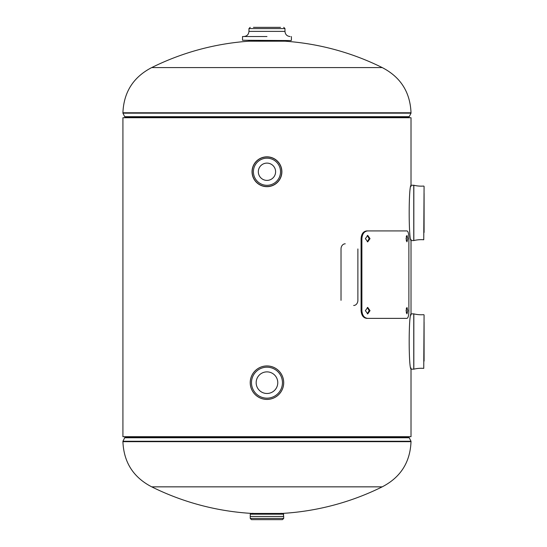 <?xml version="1.0" encoding="UTF-8"?>
<svg xmlns="http://www.w3.org/2000/svg" width="547" height="547" viewBox="0 0 547 547"><rect width="100%" height="100%" fill="white"/><g stroke="black" fill="none" stroke-linecap="round" stroke-linejoin="round"><path stroke-width="0.82" d="M411.016 186.424L411.016 117.728L122.918 117.728L122.918 436.697L122.918 117.728M411.016 368.008L411.016 436.697L122.918 436.697M382.209 486.851A259.292 259.292 0 0 1 281.76 513.448L252.174 513.448A259.292 259.292 0 0 1 151.724 486.851L382.209 486.851C400.561 477.367 410.168 462.304 411.016 441.661L411.016 441.265L122.918 441.265L124.695 437.757L409.238 437.757L411.016 441.265M151.724 67.575A259.292 259.292 0 0 1 248.96 41.189L284.973 41.189A259.292 259.292 0 0 1 382.209 67.575L151.724 67.575C133.372 77.059 123.766 92.122 122.918 112.764L122.918 113.167L411.016 113.167L411.016 112.764L122.918 112.764M413.758 369.177L413.758 313.862L411.221 313.862C408.506 312.187 408.513 370.907 411.221 369.177L413.833 369.17A31.452 31.452 0 0 1 423.747 368.377L424.082 314.976M413.758 313.862L413.833 313.875A31.452 31.452 0 0 0 423.747 314.669M424.082 321.971L424.082 361.075M413.758 240.564L413.758 185.248L411.221 185.248C408.506 183.566 408.513 242.287 411.221 240.564L413.833 240.557A31.452 31.452 0 0 1 423.747 239.757L424.082 186.363M413.758 185.248L413.833 185.255A31.452 31.452 0 0 0 423.747 186.055M424.082 193.358L424.082 232.454M253.439 27.35L266.963 27.35L253.439 27.35M291.093 40.56L242.526 40.252L291.093 40.56M242.547 36.526L266.963 36.526M280.495 27.35L266.963 27.35M252.817 513.25L252.201 513.865L277.773 513.865M250.246 516.464L283.688 516.464L283.688 518.412L250.246 518.412L250.225 516.436L283.667 516.436L283.38 513.865M250.246 518.412L251.483 519.65L282.45 519.65L283.688 518.412M283.688 516.416L277.773 516.436M252.201 513.865L266.963 513.865M266.963 371.878A10.803 10.803 0 0 0 256.16 382.681A10.803 10.803 0 0 0 266.963 393.484A10.803 10.803 0 0 0 277.773 382.681A10.803 10.803 0 0 0 266.963 371.878M266.963 399.419A16.738 16.738 0 0 1 250.225 382.681A16.738 16.738 0 0 1 266.963 365.936A16.718 16.718 0 0 1 283.688 382.681A16.718 16.718 0 0 1 266.963 399.399A16.718 16.718 0 0 1 250.246 382.681A16.718 16.718 0 0 1 266.963 365.957A16.738 16.738 0 0 1 283.708 382.681A16.738 16.738 0 0 1 266.963 399.419A16.718 16.718 0 0 0 283.688 382.681A16.718 16.718 0 0 0 266.963 365.957M266.963 163.109A8.643 8.643 0 0 0 258.321 171.751A8.643 8.643 0 0 0 266.963 180.394A8.643 8.643 0 0 0 275.606 171.751A8.643 8.643 0 0 0 266.963 163.109M266.963 156.832A14.919 14.919 0 0 1 281.883 171.751A14.919 14.919 0 0 1 266.963 186.671A14.919 14.919 0 0 1 252.044 171.751A14.919 14.919 0 0 1 266.963 156.832M266.963 156.955A14.796 14.796 0 0 1 281.76 171.751A14.796 14.796 0 0 1 266.963 186.548A14.796 14.796 0 0 1 252.167 171.751A14.796 14.796 0 0 1 266.963 156.955M353.663 305.479A5.142 4.212 90 0 0 357.882 300.33L357.882 248.953M345.239 243.805A5.142 4.212 90 0 0 341.02 248.953L341.02 300.33M406.353 312.973L406.353 308.33M406.072 310.655L406.968 313.869L407.795 310.655L406.968 307.441L406.072 310.655M406.353 240.953L406.353 236.311M406.072 238.629L406.968 241.842L407.795 238.629L406.968 235.415L406.072 238.629M367.304 313.821L369.163 310.655L367.304 307.489M365.382 310.655L367.734 313.869L370.039 310.655L367.734 307.441L365.382 310.655M367.304 241.795L369.163 238.629L367.304 235.463M365.382 238.629L367.734 241.842L370.039 238.629L367.734 235.415L365.382 238.629M408.876 238.629L408.876 310.655C408.828 315.345 408.206 317.916 407.009 318.375L366.763 318.375C363.338 317.937 361.444 315.359 361.082 310.655L361.082 238.629C361.43 233.938 363.324 231.367 366.763 230.916L407.009 230.916C408.206 231.354 408.821 233.925 408.876 238.629M367.618 318.375C364.165 317.937 362.258 315.359 361.888 310.655L361.082 310.655M361.888 310.655L361.888 238.629L361.082 238.629M361.888 238.629C362.244 233.938 364.152 231.367 367.618 230.916M151.724 486.851C133.372 477.367 123.766 462.304 122.918 441.661L411.016 441.661M408.958 436.697L408.958 437.203L124.976 437.203L124.695 437.757M124.976 117.728L124.976 117.229L408.958 117.229L411.016 113.167M124.976 117.229L124.695 116.675L409.238 116.675M413.833 313.875L413.833 369.17M413.833 185.255L413.833 240.557M284.488 41.189L249.446 41.175L248.823 40.56M250.198 27.35L248.96 28.588L284.973 28.588L284.973 31.384L248.96 31.384C248.653 34.509 246.943 36.225 243.818 36.526M250.246 516.416L250.246 514.173L283.688 514.173M266.963 367.194A15.487 15.487 0 0 1 282.45 382.681A15.487 15.487 0 0 1 266.963 398.161A15.487 15.487 0 0 1 251.483 382.681A15.487 15.487 0 0 1 266.963 367.194M266.963 156.852A14.899 14.899 0 0 1 281.862 171.751A14.899 14.899 0 0 1 266.963 186.65A14.899 14.899 0 0 1 252.064 171.751A14.899 14.899 0 0 1 266.963 156.852M266.963 186.568A14.817 14.817 0 0 1 252.146 171.751A14.817 14.817 0 0 1 266.963 156.934A14.817 14.817 0 0 1 281.78 171.751A14.817 14.817 0 0 1 266.963 186.568M266.963 158.186A13.559 13.559 0 0 1 280.529 171.751A13.559 13.559 0 0 1 266.963 185.31A13.559 13.559 0 0 1 253.405 171.751A13.559 13.559 0 0 1 266.963 158.186M411.016 315.038L411.016 239.395M408.958 437.203L409.238 437.757M124.976 436.697L124.976 437.203M122.918 441.661L122.918 441.265M382.209 67.575C400.561 77.059 410.168 92.122 411.016 112.764M408.958 117.728L408.958 117.229M124.695 116.675L122.918 113.167M291.401 36.546L291.401 40.252M284.973 28.588L283.736 27.35M248.96 28.588L248.96 31.384M284.973 31.384C285.274 34.509 286.99 36.225 290.115 36.526M242.526 36.546L242.526 40.252M284.488 41.175L285.103 40.56M281.117 513.25L281.732 513.865"/></g></svg>
